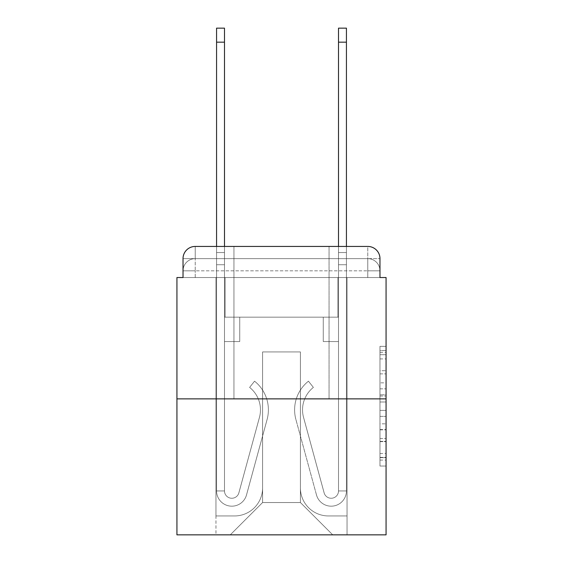 <?xml version="1.0" encoding="UTF-8"?>
<svg xmlns="http://www.w3.org/2000/svg" width="563" height="563" viewBox="0 0 563 563"><rect width="100%" height="100%" fill="white"/><g stroke="black" fill="none" stroke-linecap="round" stroke-linejoin="round"><path stroke-width="0.42" stroke-dasharray="2.81 2.11" d="M379.976 382.854L379.976 402.003L386.07 402.003L386.07 460.062L386.07 352.325L386.07 402.003L379.976 402.003L379.976 350.531L379.976 466.044L379.976 346.344L379.976 457.663L386.07 457.663L379.976 457.663L386.07 457.663L379.976 457.663L379.976 438.514L379.976 466.044L386.07 466.044L386.07 346.344L386.07 457.367L386.07 410.385L379.976 410.385L386.07 410.385L386.07 438.514L386.07 354.718L379.976 354.718L386.07 354.718L386.07 466.044L386.07 352.325L386.07 466.044L379.976 466.044L379.976 346.344L386.07 346.344L386.07 352.325L386.07 346.344L386.07 352.325L386.07 346.344L386.07 350.531L386.07 346.344L379.976 346.344L379.976 354.718L386.07 354.718L379.976 354.718L379.976 382.854L386.07 382.854M233.941 246.439L233.941 398.878L329.059 398.878L233.941 398.878L329.059 398.878L233.941 398.878L233.941 246.439L329.059 246.439L233.941 246.439L329.059 246.439L233.941 246.439L329.059 246.439L329.059 398.878L329.059 246.439M183.024 277.538L195.22 277.538L183.024 277.538L195.22 277.538L183.024 277.538L183.024 270.831L367.78 270.831L183.024 270.831L195.22 270.831L195.22 258.635L367.78 258.635L195.22 258.635L367.78 258.635L367.78 270.831L379.976 270.831L367.78 270.831L367.78 258.635L367.78 270.831L379.976 270.831L367.78 270.831L379.976 270.831L367.78 270.831L379.976 270.831L367.78 270.831L379.976 270.831L367.78 270.831L379.976 270.831L367.78 270.831L367.78 258.635L367.78 270.831L367.78 258.635L367.78 270.831L367.78 258.635L367.78 270.831L367.78 258.635L367.78 270.831L367.78 258.635L379.976 258.635L183.024 258.635A12.196 12.196 0 0 1 195.22 246.439L367.78 246.439L195.22 246.439A12.196 12.196 0 0 0 183.024 258.635L195.22 258.635A12.196 12.196 0 0 0 183.024 270.831L195.22 270.831L195.22 258.635A12.196 12.196 0 0 0 183.024 270.831L195.22 270.831L183.024 270.831L195.22 270.831L183.024 270.831L195.22 270.831L183.024 270.831L183.024 277.538L183.024 270.831L183.024 277.538L183.024 270.831L183.024 277.538L176.93 277.538L176.93 534.85L386.07 534.85L386.07 277.538L379.976 277.538L379.976 258.635A12.196 12.196 0 0 0 367.78 246.439A12.196 12.196 0 0 1 379.976 258.635L379.976 277.538L183.024 277.538L183.024 258.635L183.024 277.538L379.976 277.538L367.78 277.538L379.976 277.538L367.78 277.538L379.976 277.538L367.78 277.538L379.976 277.538L367.78 277.538L379.976 277.538L367.78 277.538L379.976 277.538L367.78 277.538L367.78 258.635L367.78 277.538L367.78 270.831L367.78 277.538L367.78 270.831L367.78 277.538L367.78 270.831L367.78 277.538L367.78 270.831L367.78 277.538L367.78 270.831L367.78 277.538L367.78 270.831L367.78 277.538L379.976 277.538L379.976 270.831A12.196 12.196 0 0 0 367.78 258.635L367.78 246.439A12.196 12.196 0 0 1 379.976 258.635A12.196 12.196 0 0 0 367.78 246.439L367.78 258.635A12.196 12.196 0 0 1 379.976 270.831A12.196 12.196 0 0 0 367.78 258.635A12.196 12.196 0 0 1 379.976 270.831A12.196 12.196 0 0 0 367.78 258.635A12.196 12.196 0 0 1 379.976 270.831L379.976 277.538M386.07 394.825L386.07 388.836L386.07 394.825L379.976 394.825L379.976 370.728L379.976 441.652L379.976 423.848L386.07 423.848L379.976 423.848L379.976 466.044L386.07 466.044L379.976 466.044L386.07 466.044L379.976 466.044L379.976 346.344L386.07 346.344L379.976 346.344L386.07 346.344L379.976 346.344L379.976 394.825L386.07 394.825M176.93 398.878L386.07 398.878M216.565 246.439L224.489 246.439L224.489 252.534L224.489 28.15L224.489 317.173L239.732 317.173L224.489 317.173L239.732 317.173L224.489 317.173L224.489 490.95A7.319 7.319 0 0 0 238.867 492.871A7.319 7.319 0 0 1 224.489 490.95A7.319 7.319 0 0 0 238.867 492.871L259.452 417.394A28.657 28.657 0 0 0 249.62 387.4A28.657 28.657 0 0 1 259.452 417.394A28.657 28.657 0 0 0 249.62 387.4L254.546 381.193A36.588 36.588 0 0 1 267.101 419.477L246.51 494.961A15.243 15.243 0 0 1 216.565 490.95L216.565 252.534L224.489 252.534L224.489 28.15L224.489 317.173L224.489 28.15L224.489 317.173L239.732 317.173L239.732 341.558L239.732 317.173L239.732 341.558L224.489 341.558L224.489 490.95L216.565 490.95L216.565 252.534L224.489 252.534L224.489 28.15L224.489 264.73L224.489 28.15L216.565 28.15L216.565 264.73L216.565 252.534L224.489 252.534L224.489 317.173L239.732 317.173L224.489 317.173L224.489 341.558L224.489 252.534L216.565 252.534L224.489 252.534L216.565 252.534L216.565 28.15L216.565 264.73L216.565 252.534L224.489 252.534L216.565 252.534L224.489 252.534L216.565 252.534L216.565 28.15L216.565 264.73L216.565 252.534L224.489 252.534L216.565 252.534L224.489 252.534L216.565 252.534L216.565 28.15L216.565 264.73L216.565 252.534L224.489 252.534L216.565 252.534L224.489 252.534L216.565 252.534L216.565 28.15L216.565 264.73L216.565 252.534L224.489 252.534L216.565 252.534L224.489 252.534L216.565 252.534L216.565 42.176L216.565 264.73L224.489 264.73L224.489 317.173L239.732 317.173L224.489 317.173L239.732 317.173L239.732 341.558L224.489 341.558L224.489 490.95L216.565 490.95L216.565 264.73L224.489 264.73L224.489 252.534L216.565 252.534L224.489 252.534L216.565 252.534L224.489 252.534L224.489 490.95A7.319 7.319 0 0 0 238.867 492.871L259.452 417.394A28.657 28.657 0 0 0 249.62 387.4L254.546 381.193A36.588 36.588 0 0 1 267.101 419.477L246.51 494.961A15.243 15.243 0 0 1 216.565 490.95L216.565 264.73L224.489 264.73L224.489 317.173L224.489 264.73L224.489 317.173L239.732 317.173L239.732 341.558L224.489 341.558L224.489 317.173L239.732 317.173L224.489 317.173L224.489 490.95A7.319 7.319 0 0 0 238.867 492.871A7.319 7.319 0 0 1 224.489 490.95L216.565 490.95L216.565 264.73L224.489 264.73L224.489 317.173L239.732 317.173L224.489 317.173L239.732 317.173L239.732 341.558L224.489 341.558L224.489 490.95L216.565 490.95L216.565 264.73L224.489 264.73L224.489 341.558L224.489 317.173L239.732 317.173L239.732 341.558L239.732 317.173L224.489 317.173L239.732 317.173L224.489 317.173L224.489 490.95A7.319 7.319 0 0 0 238.867 492.871L259.452 417.394A28.657 28.657 0 0 0 249.62 387.4A28.657 28.657 0 0 1 259.452 417.394A28.657 28.657 0 0 0 249.62 387.4L254.546 381.193A36.588 36.588 0 0 1 267.101 419.477L246.51 494.961A15.243 15.243 0 0 1 216.565 490.95L216.565 264.73L224.489 264.73L224.489 317.173L239.732 317.173L239.732 341.558L239.732 317.173L239.732 341.558L224.489 341.558L224.489 490.95A7.319 7.319 0 0 0 238.867 492.871L259.452 417.394A28.657 28.657 0 0 0 249.62 387.4L254.546 381.193A36.588 36.588 0 0 1 267.101 419.477L246.51 494.961A15.243 15.243 0 0 1 216.565 490.95L216.565 264.73L224.489 264.73L216.565 264.73L224.489 264.73L216.565 264.73L224.489 264.73L216.565 264.73L224.489 264.73L216.565 264.73L216.565 490.95L216.565 246.439M338.511 246.439L346.435 246.439L346.435 252.534L338.511 252.534L338.511 28.15L338.511 317.173L323.268 317.173L338.511 317.173L323.268 317.173L338.511 317.173L338.511 490.95A7.319 7.319 0 0 1 324.133 492.871A7.319 7.319 0 0 0 338.511 490.95A7.319 7.319 0 0 1 324.133 492.871L303.548 417.394A28.657 28.657 0 0 1 313.38 387.4A28.657 28.657 0 0 0 303.548 417.394A28.657 28.657 0 0 1 313.38 387.4L308.454 381.193A36.588 36.588 0 0 0 295.899 419.477L316.49 494.961A15.243 15.243 0 0 0 346.435 490.95L346.435 252.534L338.511 252.534L338.511 28.15L338.511 317.173L338.511 28.15L338.511 317.173L323.268 317.173L323.268 341.558L323.268 317.173L323.268 341.558L338.511 341.558L338.511 490.95L346.435 490.95L346.435 28.15L346.435 264.73L346.435 252.534L338.511 252.534L338.511 28.15L338.511 246.439M300.403 487.903A28.051 28.051 0 0 0 328.447 515.947A28.051 28.051 0 0 1 300.403 487.903L300.403 351.924L300.403 487.903A28.051 28.051 0 0 0 328.447 515.947L347.047 515.947L328.447 515.947A28.051 28.051 0 0 1 300.403 487.903L300.403 351.924L262.597 351.924L300.403 351.924L300.403 487.903A28.051 28.051 0 0 0 328.447 515.947L347.047 515.947L328.447 515.947A28.051 28.051 0 0 1 300.403 487.903L300.403 351.924L262.597 351.924L262.597 487.903L262.597 351.924L300.403 351.924L300.403 487.903A28.051 28.051 0 0 0 328.447 515.947L347.047 515.947L328.447 515.947A28.051 28.051 0 0 1 300.403 487.903L300.403 351.924L262.597 351.924L262.597 487.903A28.051 28.051 0 0 1 234.553 515.947A28.051 28.051 0 0 0 262.597 487.903L262.597 351.924L300.403 351.924L300.403 487.903A28.051 28.051 0 0 0 328.447 515.947L347.047 515.947L328.447 515.947A28.051 28.051 0 0 1 300.403 487.903L300.403 351.924L262.597 351.924L262.597 487.903A28.051 28.051 0 0 1 234.553 515.947L215.953 515.947L234.553 515.947A28.051 28.051 0 0 0 262.597 487.903L262.597 351.924L300.403 351.924L300.403 487.903A28.051 28.051 0 0 0 328.447 515.947L347.047 515.947L328.447 515.947A28.051 28.051 0 0 1 300.403 487.903L300.403 351.924L262.597 351.924L262.597 487.903A28.051 28.051 0 0 1 234.553 515.947L215.953 515.947L234.553 515.947A28.051 28.051 0 0 0 262.597 487.903L262.597 351.924L300.403 351.924L300.403 487.903M215.953 277.538L215.953 515.947L234.553 515.947A28.051 28.051 0 0 0 262.597 487.903A28.051 28.051 0 0 1 234.553 515.947L215.953 515.947L215.953 277.538L225.101 277.538L225.101 317.173L337.899 317.173L225.101 317.173L337.899 317.173L225.101 317.173L337.899 317.173L225.101 317.173L337.899 317.173L225.101 317.173L337.899 317.173L225.101 317.173L337.899 317.173L225.101 317.173L337.899 317.173L225.101 317.173L225.101 277.538L215.953 277.538L215.953 515.947L215.953 277.538L225.101 277.538L225.101 317.173L225.101 277.538L215.953 277.538L215.953 515.947L215.953 277.538L225.101 277.538L225.101 317.173L225.101 277.538L215.953 277.538L215.953 515.947L215.953 277.538L225.101 277.538L225.101 317.173L225.101 277.538L215.953 277.538L215.953 515.947L215.953 277.538L225.101 277.538L225.101 317.173L225.101 277.538L215.953 277.538L215.953 515.947L234.553 515.947A28.051 28.051 0 0 0 262.597 487.903L262.597 351.924L262.597 487.903A28.051 28.051 0 0 1 234.553 515.947A28.051 28.051 0 0 0 262.597 487.903L262.597 351.924L300.403 351.924L262.597 351.924L262.597 487.903A28.051 28.051 0 0 1 234.553 515.947L215.953 515.947L215.953 277.538L225.101 277.538L225.101 317.173L225.101 277.538L215.953 277.538L215.953 534.85L230.281 534.85L215.953 534.85L215.953 277.538L225.101 277.538L225.101 317.173L225.101 277.538L215.953 277.538M337.899 277.538L337.899 317.173L337.899 277.538L347.047 277.538L347.047 515.947L328.447 515.947L347.047 515.947L347.047 277.538L337.899 277.538L337.899 317.173L337.899 277.538L347.047 277.538L347.047 515.947L347.047 277.538L337.899 277.538L337.899 317.173L337.899 277.538L347.047 277.538L347.047 515.947L347.047 277.538L337.899 277.538L337.899 317.173L337.899 277.538L347.047 277.538L347.047 515.947L347.047 277.538L337.899 277.538L337.899 317.173L337.899 277.538L347.047 277.538L347.047 515.947L347.047 277.538L337.899 277.538L337.899 317.173L337.899 277.538L347.047 277.538L347.047 515.947L347.047 277.538L337.899 277.538L337.899 317.173L337.899 277.538L347.047 277.538L347.047 534.85L230.281 534.85L347.047 534.85L347.047 277.538L337.899 277.538M300.403 351.924L300.403 502.534L300.403 351.924L262.597 351.924L262.597 502.534L300.403 502.534L262.597 502.534L262.597 351.924L262.597 502.534L230.281 534.85L262.597 502.534L230.281 534.85L262.597 502.534L262.597 351.924L300.403 351.924L300.403 502.534L332.719 534.85L300.403 502.534L332.719 534.85L300.403 502.534L300.403 351.924L262.597 351.924L300.403 351.924M195.22 246.439A12.196 12.196 0 0 0 183.024 258.635A12.196 12.196 0 0 1 195.22 246.439L195.22 258.635A12.196 12.196 0 0 0 183.024 270.831L195.22 270.831L183.024 270.831A12.196 12.196 0 0 1 195.22 258.635A12.196 12.196 0 0 0 183.024 270.831A12.196 12.196 0 0 1 195.22 258.635L195.22 246.439M379.976 402.003L386.07 402.003L379.976 402.003M379.976 350.531L379.976 346.344L379.976 350.531L386.07 350.531L379.976 350.531M379.976 441.357L379.976 416.367L379.976 441.357L386.07 441.357L379.976 441.357M379.976 416.367L379.976 410.385L386.07 410.385L379.976 410.385L379.976 416.367L386.07 416.367L379.976 416.367M379.976 370.728L379.976 354.718L379.976 370.728L386.07 370.728L379.976 370.728M379.976 346.344L386.07 346.344L379.976 346.344L379.976 352.325L379.976 346.344L386.07 346.344M379.976 466.044L386.07 466.044L379.976 466.044L379.976 460.062L379.976 466.044M346.435 28.15L346.435 490.95L346.435 264.73L346.435 490.95L346.435 264.73L346.435 490.95L346.435 264.73L346.435 490.95L346.435 264.73L346.435 490.95L338.511 490.95L346.435 490.95A15.243 15.243 0 0 1 316.49 494.961A15.243 15.243 0 0 0 346.435 490.95A15.243 15.243 0 0 1 316.49 494.961A15.243 15.243 0 0 0 346.435 490.95L338.511 490.95L346.435 490.95A15.243 15.243 0 0 1 316.49 494.961A15.243 15.243 0 0 0 346.435 490.95A15.243 15.243 0 0 1 316.49 494.961A15.243 15.243 0 0 0 346.435 490.95L338.511 490.95L346.435 490.95A15.243 15.243 0 0 1 316.49 494.961A15.243 15.243 0 0 0 346.435 490.95A15.243 15.243 0 0 1 316.49 494.961A15.243 15.243 0 0 0 346.435 490.95L338.511 490.95L346.435 490.95A15.243 15.243 0 0 1 316.49 494.961A15.243 15.243 0 0 0 346.435 490.95A15.243 15.243 0 0 1 316.49 494.961A15.243 15.243 0 0 0 346.435 490.95L338.511 490.95L346.435 490.95A15.243 15.243 0 0 1 316.49 494.961A15.243 15.243 0 0 0 346.435 490.95A15.243 15.243 0 0 1 316.49 494.961A15.243 15.243 0 0 0 346.435 490.95L338.511 490.95L346.435 490.95A15.243 15.243 0 0 1 316.49 494.961A15.243 15.243 0 0 0 346.435 490.95A15.243 15.243 0 0 1 316.49 494.961A15.243 15.243 0 0 0 346.435 490.95A15.243 15.243 0 0 1 316.49 494.961L295.899 419.477A36.588 36.588 0 0 1 308.454 381.193A36.588 36.588 0 0 0 295.899 419.477A36.588 36.588 0 0 1 308.454 381.193A36.588 36.588 0 0 0 295.899 419.477A36.588 36.588 0 0 1 308.454 381.193A36.588 36.588 0 0 0 295.899 419.477A36.588 36.588 0 0 1 308.454 381.193A36.588 36.588 0 0 0 295.899 419.477A36.588 36.588 0 0 1 308.454 381.193A36.588 36.588 0 0 0 295.899 419.477A36.588 36.588 0 0 1 308.454 381.193A36.588 36.588 0 0 0 295.899 419.477A36.588 36.588 0 0 1 308.454 381.193A36.588 36.588 0 0 0 295.899 419.477A36.588 36.588 0 0 1 308.454 381.193A36.588 36.588 0 0 0 295.899 419.477A36.588 36.588 0 0 1 308.454 381.193A36.588 36.588 0 0 0 295.899 419.477A36.588 36.588 0 0 1 308.454 381.193A36.588 36.588 0 0 0 295.899 419.477A36.588 36.588 0 0 1 308.454 381.193A36.588 36.588 0 0 0 295.899 419.477A36.588 36.588 0 0 1 308.454 381.193A36.588 36.588 0 0 0 295.899 419.477A36.588 36.588 0 0 1 308.454 381.193L313.38 387.4A28.657 28.657 0 0 0 303.548 417.394L324.133 492.871A7.319 7.319 0 0 0 338.511 490.95L338.511 264.73L338.511 317.173L323.268 317.173L338.511 317.173L338.511 490.95A7.319 7.319 0 0 1 324.133 492.871L303.548 417.394A28.657 28.657 0 0 1 313.38 387.4L308.454 381.193L313.38 387.4A28.657 28.657 0 0 0 303.548 417.394L324.133 492.871L303.548 417.394A28.657 28.657 0 0 1 313.38 387.4A28.657 28.657 0 0 0 303.548 417.394L324.133 492.871L303.548 417.394A28.657 28.657 0 0 1 313.38 387.4A28.657 28.657 0 0 0 303.548 417.394L324.133 492.871L303.548 417.394A28.657 28.657 0 0 1 313.38 387.4A28.657 28.657 0 0 0 303.548 417.394L324.133 492.871L303.548 417.394A28.657 28.657 0 0 1 313.38 387.4A28.657 28.657 0 0 0 303.548 417.394L324.133 492.871L303.548 417.394A28.657 28.657 0 0 1 313.38 387.4A28.657 28.657 0 0 0 303.548 417.394L324.133 492.871L303.548 417.394A28.657 28.657 0 0 1 313.38 387.4A28.657 28.657 0 0 0 303.548 417.394L324.133 492.871L303.548 417.394A28.657 28.657 0 0 1 313.38 387.4A28.657 28.657 0 0 0 303.548 417.394L324.133 492.871L303.548 417.394A28.657 28.657 0 0 1 313.38 387.4A28.657 28.657 0 0 0 303.548 417.394L324.133 492.871L303.548 417.394A28.657 28.657 0 0 1 313.38 387.4A28.657 28.657 0 0 0 303.548 417.394L324.133 492.871A7.319 7.319 0 0 0 338.511 490.95L338.511 341.558L338.511 490.95A7.319 7.319 0 0 1 324.133 492.871A7.319 7.319 0 0 0 338.511 490.95A7.319 7.319 0 0 1 324.133 492.871A7.319 7.319 0 0 0 338.511 490.95L338.511 341.558L338.511 490.95A7.319 7.319 0 0 1 324.133 492.871A7.319 7.319 0 0 0 338.511 490.95A7.319 7.319 0 0 1 324.133 492.871A7.319 7.319 0 0 0 338.511 490.95L338.511 341.558L338.511 490.95A7.319 7.319 0 0 1 324.133 492.871A7.319 7.319 0 0 0 338.511 490.95A7.319 7.319 0 0 1 324.133 492.871A7.319 7.319 0 0 0 338.511 490.95L338.511 341.558L323.268 341.558L338.511 341.558L323.268 341.558L323.268 317.173L338.511 317.173L323.268 317.173L338.511 317.173L323.268 317.173L323.268 341.558L338.511 341.558L338.511 317.173L338.511 341.558L323.268 341.558L338.511 341.558L323.268 341.558L323.268 317.173L338.511 317.173L338.511 341.558L323.268 341.558L338.511 341.558L323.268 341.558L338.511 341.558L323.268 341.558L323.268 317.173L338.511 317.173L338.511 341.558L323.268 341.558L338.511 341.558L323.268 341.558L338.511 341.558L338.511 317.173L323.268 317.173L338.511 317.173L323.268 317.173L338.511 317.173L338.511 341.558L323.268 341.558L338.511 341.558L323.268 341.558L338.511 341.558L323.268 341.558L338.511 341.558L323.268 341.558L323.268 317.173L323.268 341.558L323.268 317.173L323.268 341.558L338.511 341.558L338.511 317.173L323.268 317.173L338.511 317.173L323.268 317.173L323.268 341.558L323.268 317.173L323.268 341.558L323.268 317.173L338.511 317.173L323.268 317.173L323.268 341.558L338.511 341.558L338.511 317.173L323.268 317.173L323.268 341.558L323.268 317.173L323.268 341.558L323.268 317.173L323.268 341.558L323.268 317.173L323.268 341.558L323.268 317.173L323.268 341.558L323.268 317.173L323.268 341.558L338.511 341.558L338.511 490.95A7.319 7.319 0 0 1 324.133 492.871A7.319 7.319 0 0 0 338.511 490.95A7.319 7.319 0 0 1 324.133 492.871A7.319 7.319 0 0 0 338.511 490.95A7.319 7.319 0 0 1 324.133 492.871A7.319 7.319 0 0 0 338.511 490.95A7.319 7.319 0 0 1 324.133 492.871L303.548 417.394A28.657 28.657 0 0 1 313.38 387.4L308.454 381.193A36.588 36.588 0 0 0 295.899 419.477L316.49 494.961A15.243 15.243 0 0 0 346.435 490.95L346.435 252.534L338.511 252.534L338.511 317.173L323.268 317.173L338.511 317.173L338.511 341.558L338.511 252.534L346.435 252.534L338.511 252.534L346.435 252.534L346.435 28.15L346.435 264.73L346.435 252.534L338.511 252.534L346.435 252.534L338.511 252.534L346.435 252.534L346.435 28.15L346.435 264.73L346.435 252.534L338.511 252.534L346.435 252.534L338.511 252.534L346.435 252.534L346.435 28.15L346.435 264.73L346.435 252.534L338.511 252.534L346.435 252.534L338.511 252.534L346.435 252.534L346.435 28.15L346.435 264.73L338.511 264.73L338.511 317.173L323.268 317.173L338.511 317.173L323.268 317.173L323.268 341.558L338.511 341.558L338.511 490.95L346.435 490.95L346.435 264.73L338.511 264.73L338.511 252.534L346.435 252.534L338.511 252.534L346.435 252.534L346.435 28.15L346.435 264.73L338.511 264.73L338.511 490.95A7.319 7.319 0 0 1 324.133 492.871A7.319 7.319 0 0 0 338.511 490.95A7.319 7.319 0 0 1 324.133 492.871L303.548 417.394A28.657 28.657 0 0 1 313.38 387.4A28.657 28.657 0 0 0 303.548 417.394A28.657 28.657 0 0 1 313.38 387.4L308.454 381.193A36.588 36.588 0 0 0 295.899 419.477L316.49 494.961A15.243 15.243 0 0 0 346.435 490.95L346.435 264.73L338.511 264.73L338.511 252.534L346.435 252.534L338.511 252.534L346.435 252.534L338.511 252.534L338.511 28.15L346.435 28.15L338.511 28.15M238.867 492.871A7.319 7.319 0 0 1 224.489 490.95L216.565 490.95A15.243 15.243 0 0 0 246.51 494.961A15.243 15.243 0 0 1 216.565 490.95A15.243 15.243 0 0 0 246.51 494.961A15.243 15.243 0 0 1 216.565 490.95A15.243 15.243 0 0 0 246.51 494.961A15.243 15.243 0 0 1 216.565 490.95A15.243 15.243 0 0 0 246.51 494.961A15.243 15.243 0 0 1 216.565 490.95L224.489 490.95A7.319 7.319 0 0 0 238.867 492.871L259.452 417.394A28.657 28.657 0 0 0 249.62 387.4A28.657 28.657 0 0 1 259.452 417.394A28.657 28.657 0 0 0 249.62 387.4L254.546 381.193A36.588 36.588 0 0 1 267.101 419.477L246.51 494.961A15.243 15.243 0 0 1 216.565 490.95A15.243 15.243 0 0 0 246.51 494.961A15.243 15.243 0 0 1 216.565 490.95A15.243 15.243 0 0 0 246.51 494.961A15.243 15.243 0 0 1 216.565 490.95L224.489 490.95A7.319 7.319 0 0 0 238.867 492.871L259.452 417.394A28.657 28.657 0 0 0 249.62 387.4L254.546 381.193A36.588 36.588 0 0 1 267.101 419.477L246.51 494.961A15.243 15.243 0 0 1 216.565 490.95L224.489 490.95A7.319 7.319 0 0 0 238.867 492.871A7.319 7.319 0 0 1 224.489 490.95A7.319 7.319 0 0 0 238.867 492.871L259.452 417.394A28.657 28.657 0 0 0 249.62 387.4A28.657 28.657 0 0 1 259.452 417.394A28.657 28.657 0 0 0 249.62 387.4L254.546 381.193A36.588 36.588 0 0 1 267.101 419.477L246.51 494.961A15.243 15.243 0 0 1 216.565 490.95A15.243 15.243 0 0 0 246.51 494.961A15.243 15.243 0 0 1 216.565 490.95L224.489 490.95L216.565 490.95A15.243 15.243 0 0 0 246.51 494.961A15.243 15.243 0 0 1 216.565 490.95A15.243 15.243 0 0 0 246.51 494.961A15.243 15.243 0 0 1 216.565 490.95L224.489 490.95A7.319 7.319 0 0 0 238.867 492.871L259.452 417.394A28.657 28.657 0 0 0 249.62 387.4L254.546 381.193A36.588 36.588 0 0 1 267.101 419.477L246.51 494.961A15.243 15.243 0 0 1 216.565 490.95L224.489 490.95A7.319 7.319 0 0 0 238.867 492.871A7.319 7.319 0 0 1 224.489 490.95A7.319 7.319 0 0 0 238.867 492.871L259.452 417.394A28.657 28.657 0 0 0 249.62 387.4A28.657 28.657 0 0 1 259.452 417.394A28.657 28.657 0 0 0 249.62 387.4L254.546 381.193A36.588 36.588 0 0 1 267.101 419.477L246.51 494.961A15.243 15.243 0 0 1 216.565 490.95A15.243 15.243 0 0 0 246.51 494.961L267.101 419.477A36.588 36.588 0 0 0 254.546 381.193A36.588 36.588 0 0 1 267.101 419.477A36.588 36.588 0 0 0 254.546 381.193A36.588 36.588 0 0 1 267.101 419.477A36.588 36.588 0 0 0 254.546 381.193A36.588 36.588 0 0 1 267.101 419.477A36.588 36.588 0 0 0 254.546 381.193A36.588 36.588 0 0 1 267.101 419.477A36.588 36.588 0 0 0 254.546 381.193A36.588 36.588 0 0 1 267.101 419.477A36.588 36.588 0 0 0 254.546 381.193A36.588 36.588 0 0 1 267.101 419.477A36.588 36.588 0 0 0 254.546 381.193A36.588 36.588 0 0 1 267.101 419.477A36.588 36.588 0 0 0 254.546 381.193A36.588 36.588 0 0 1 267.101 419.477A36.588 36.588 0 0 0 254.546 381.193A36.588 36.588 0 0 1 267.101 419.477A36.588 36.588 0 0 0 254.546 381.193L249.62 387.4A28.657 28.657 0 0 1 259.452 417.394L238.867 492.871A7.319 7.319 0 0 1 224.489 490.95A7.319 7.319 0 0 0 238.867 492.871L259.452 417.394L238.867 492.871A7.319 7.319 0 0 1 224.489 490.95L216.565 490.95L224.489 490.95A7.319 7.319 0 0 0 238.867 492.871L259.452 417.394A28.657 28.657 0 0 0 249.62 387.4L254.546 381.193L249.62 387.4A28.657 28.657 0 0 1 259.452 417.394L238.867 492.871A7.319 7.319 0 0 1 224.489 490.95L224.489 317.173L239.732 317.173L224.489 317.173L224.489 490.95A7.319 7.319 0 0 0 238.867 492.871L259.452 417.394A28.657 28.657 0 0 0 249.62 387.4L254.546 381.193L249.62 387.4A28.657 28.657 0 0 1 259.452 417.394L238.867 492.871A7.319 7.319 0 0 1 224.489 490.95L224.489 317.173L239.732 317.173L239.732 341.558L224.489 341.558L224.489 490.95A7.319 7.319 0 0 0 238.867 492.871L259.452 417.394A28.657 28.657 0 0 0 249.62 387.4L254.546 381.193L249.62 387.4A28.657 28.657 0 0 1 259.452 417.394L238.867 492.871A7.319 7.319 0 0 1 224.489 490.95L224.489 317.173L239.732 317.173L239.732 341.558L224.489 341.558L224.489 490.95A7.319 7.319 0 0 0 238.867 492.871L259.452 417.394A28.657 28.657 0 0 0 249.62 387.4L254.546 381.193L249.62 387.4A28.657 28.657 0 0 1 259.452 417.394L238.867 492.871M239.732 341.558L224.489 341.558L224.489 317.173L239.732 317.173L239.732 341.558L239.732 317.173L239.732 341.558L239.732 317.173L224.489 317.173L239.732 317.173L239.732 341.558L224.489 341.558L239.732 341.558L224.489 341.558L239.732 341.558L239.732 317.173L239.732 341.558L239.732 317.173L239.732 341.558L224.489 341.558L239.732 341.558L224.489 341.558L239.732 341.558L239.732 317.173L239.732 341.558L224.489 341.558L239.732 341.558L224.489 341.558L239.732 341.558L239.732 317.173L239.732 341.558L224.489 341.558L239.732 341.558L224.489 341.558L239.732 341.558L239.732 317.173L239.732 341.558L224.489 341.558L239.732 341.558M338.511 317.173L338.511 264.73L338.511 317.173M249.62 387.4L254.546 381.193L249.62 387.4M216.565 252.534L224.489 252.534L216.565 252.534M346.435 252.534L338.511 252.534L346.435 252.534M195.22 277.538L195.22 270.831L195.22 277.538M379.976 438.514L386.07 438.514L379.976 438.514M379.976 429.534L386.07 429.534M379.976 373.874L386.07 373.874L379.976 373.874M379.976 352.325L386.07 352.325M379.976 460.062L386.07 460.062M379.976 453.475L386.07 453.475M379.976 358.912L386.07 358.912M379.976 396.021L386.07 396.021L379.976 396.021M379.976 429.836L386.07 429.836L379.976 429.836M379.976 441.652L386.07 441.652L379.976 441.652M379.976 388.836L386.07 388.836L379.976 388.836M216.565 42.176L224.489 42.176M346.435 42.176L338.511 42.176M346.435 264.73L338.511 264.73L346.435 264.73M379.976 457.367L386.07 457.367M379.976 457.663L386.07 457.663M379.976 354.718L386.07 354.718M216.565 28.15L224.489 28.15"/><path stroke-width="0.84" d="M183.024 258.635L183.024 277.538L183.024 258.635A12.196 12.196 0 0 1 195.22 246.439L216.565 246.439L216.565 28.15L224.489 28.15L224.489 246.439L233.941 246.439M386.07 398.878L176.93 398.878L176.93 534.85L386.07 534.85L386.07 277.538L379.976 277.538L379.976 258.635A12.196 12.196 0 0 0 367.78 246.439L195.22 246.439M176.93 398.878L176.93 277.538L183.024 277.538M329.059 246.439L338.511 246.439L338.511 28.15L346.435 28.15L346.435 246.439L367.78 246.439M379.976 277.538L379.976 258.635M216.565 42.176L224.489 42.176M346.435 42.176L338.511 42.176"/></g></svg>
